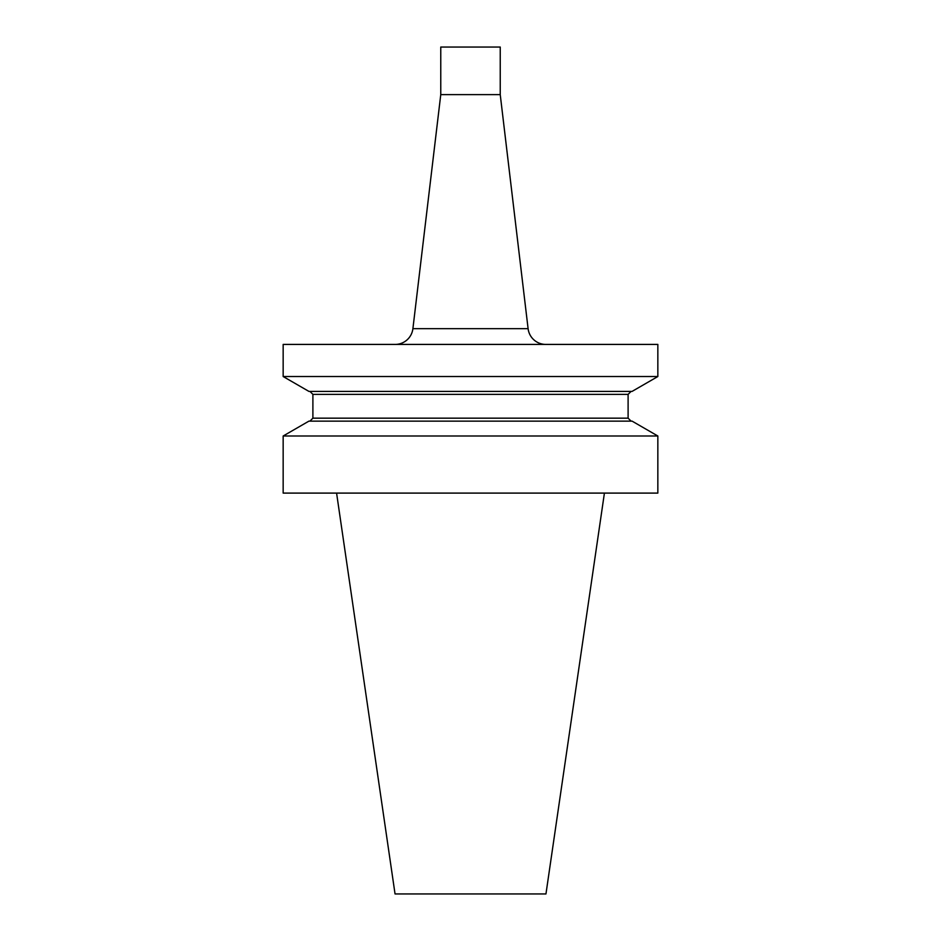 <?xml version="1.0" encoding="UTF-8"?>
<svg xmlns="http://www.w3.org/2000/svg" width="941" height="941" viewBox="0 0 941 941"><rect width="100%" height="100%" fill="white"/><g stroke="black" fill="none" stroke-linecap="round" stroke-linejoin="round"><path stroke-width="1.41" d="M440.764 94.629L440.764 47.05L500.236 47.05L500.236 94.629L440.764 94.629L412.899 328.68A17.844 17.844 0 0 1 395.185 344.418M500.236 94.629L528.101 328.68A17.844 17.844 0 0 0 545.815 344.418M283.159 376.529L657.841 376.529L657.841 344.418L283.159 344.418L283.159 376.529L308.919 391.397L632.081 391.397L657.841 376.529M309.918 391.397L312.894 394.373L312.894 418.169L309.918 421.133M283.159 436.001L283.159 493.096L657.841 493.096L657.841 436.001L283.159 436.001L308.919 421.133L632.081 421.133L657.841 436.001M336.584 493.096L395.044 893.95L545.956 893.95L604.416 493.096M412.899 328.68L528.101 328.68M312.894 418.169L628.106 418.169L631.082 421.133M312.894 394.373L628.106 394.373L631.082 391.397M628.106 418.169L628.106 394.373"/></g></svg>
